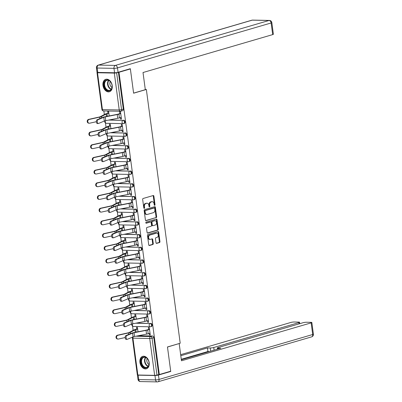 <?xml version="1.0" encoding="UTF-8"?>
<svg xmlns="http://www.w3.org/2000/svg" width="402" height="402" viewBox="0 0 402 402"><rect width="100%" height="100%" fill="white"/><g stroke="black" fill="none" stroke-linecap="round" stroke-linejoin="round"><path stroke-width="0.6" d="M154.7 205.332A0.573 0.397 91.1 0 0 155.016 204.658L153.886 196.171A0.814 0.573 91.1 0 0 153.217 195.538L143.127 198.487A0.814 0.573 91.1 0 0 142.67 199.452L143.805 207.94A0.573 0.397 91.1 0 0 144.589 207.708L144.444 206.608A2.608 1.824 91.1 0 1 145.896 203.528L146.735 203.281A2.608 1.824 91.1 0 1 147.132 203.231A2.608 1.824 91.1 0 1 148.871 205.316L149.016 206.412A0.573 0.397 91.1 0 0 149.805 206.186L149.655 205.085A2.608 1.824 91.1 0 1 151.112 202.005L151.951 201.759A2.608 1.824 91.1 0 1 152.343 201.703A2.608 1.824 91.1 0 1 154.087 203.789L154.232 204.889A0.573 0.397 91.1 0 0 154.7 205.332M154.323 205.151A0.573 0.397 91.1 0 0 154.423 204.648L153.293 196.161A0.814 0.573 91.1 0 0 153.001 195.598M143.891 208.201A0.573 0.397 91.1 0 0 143.996 207.698L143.851 206.598L144.444 206.608M149.107 206.673A0.573 0.397 91.1 0 0 149.207 206.171L149.062 205.075L149.655 205.085M112.223 85.626A6.482 4.522 -106.3 0 0 105.776 79.31A6.482 4.522 -106.3 0 0 102.967 85.44A6.482 4.522 -106.3 0 0 109.414 91.751A6.482 4.522 -106.3 0 0 112.223 85.626M149.187 362.664A6.482 4.522 -106.3 0 0 142.74 356.348A6.482 4.522 -106.3 0 0 139.931 362.478A6.482 4.522 -106.3 0 0 146.378 368.79A6.482 4.522 -106.3 0 0 149.187 362.664M155.991 242.743A0.814 0.573 91.1 0 0 156.659 243.376L159.493 242.547A0.814 0.573 91.1 0 0 159.946 241.587L158.689 232.16A0.814 0.573 91.1 0 0 158.021 231.522L147.926 234.477A0.814 0.573 91.1 0 0 147.474 235.436L148.73 244.863A0.814 0.573 91.1 0 0 149.398 245.501L152.82 244.501A0.814 0.573 91.1 0 0 153.273 243.537L152.735 239.502A0.814 0.573 91.1 0 0 152.067 238.868L150.373 239.366A2.181 1.528 91.1 0 1 150.041 239.406A2.181 1.528 91.1 0 1 148.564 237.431A2.181 1.528 91.1 0 1 149.8 235.09L156.443 233.145A2.181 1.528 91.1 0 1 156.775 233.105A2.181 1.528 91.1 0 1 158.252 235.08A2.181 1.528 91.1 0 1 157.016 237.421L155.906 237.743A0.814 0.573 91.1 0 0 155.453 238.708L155.991 242.743M129.56 68.928L130.374 68.943L133.61 93.199L146.348 89.475L180.207 343.233L167.468 346.961L170.704 371.212L159.333 374.538L119.002 72.27L116.64 72.777L121.56 109.645A1.663 1.161 73.7 0 1 120.836 111.213A1.663 1.161 73.7 0 1 120.59 111.248A1.663 1.161 91.1 0 1 120.339 111.279A1.663 1.663 0 0 0 120.836 111.213L122.61 110.696A1.663 1.161 73.7 0 0 123.329 109.123L121.56 109.645A1.663 0.256 -7.6 0 1 119.228 109.952L114.309 73.084A1.663 0.256 -7.6 0 0 116.64 72.777M130.374 68.943L119.002 72.27M156.177 217.703A0.814 0.573 91.1 0 0 156.629 216.743L155.373 207.316A0.814 0.573 91.1 0 0 154.705 206.678L144.614 209.633A0.814 0.573 91.1 0 0 144.157 210.593L145.413 220.02A0.814 0.573 91.1 0 0 146.082 220.658L155.584 217.693A0.814 0.573 91.1 0 0 156.036 216.728L154.78 207.301A0.814 0.573 91.1 0 0 154.489 206.744M157.031 219.738L158.287 229.165A0.814 0.573 91.1 0 1 157.835 230.125L147.74 233.08A0.814 0.573 91.1 0 1 147.072 232.441L146.534 228.406A0.814 0.573 91.1 0 1 146.991 227.447L151.082 226.251A0.814 0.573 91.1 0 0 151.539 225.286L151.177 222.607A0.814 0.573 91.1 0 0 150.514 221.974L146.253 223.221A0.573 0.397 91.1 0 1 146.102 222.105L156.363 219.1A0.814 0.573 91.1 0 1 157.031 219.738L156.438 219.723L157.695 229.15L158.287 229.165M138.404 335.725L152.418 336.007L150.649 336.524A1.663 1.161 73.7 0 1 152.051 338.177L156.971 375.041A1.663 0.256 172.4 0 1 154.639 375.352L137.846 375.016A1.663 0.256 172.4 0 1 137.338 374.905L132.419 338.037A1.663 0.256 172.4 0 0 132.926 338.147L137.846 375.016M103.862 110.952L104.344 114.555M105.47 123.017L106.038 127.248M107.163 135.71L107.731 139.946M108.857 148.408L109.424 152.644M110.555 161.107L111.118 165.338M112.248 173.8L112.811 178.036M113.942 186.498L114.505 190.729M115.635 199.191L116.198 203.427M117.329 211.889L117.892 216.125M119.022 224.587L119.59 228.818M120.716 237.28L121.283 241.517M122.409 249.979L122.977 254.215M124.107 262.677L124.67 266.908M125.801 275.37L126.364 279.606M127.494 288.068L128.057 292.299M129.188 300.761L129.751 304.997M130.881 313.459L131.444 317.696M132.575 326.158L133.142 330.389M159.333 374.538L156.971 375.041M97.43 72.405A1.663 0.256 -7.6 0 0 97.008 72.636A1.663 0.256 -7.6 0 0 97.515 72.752L114.309 73.084M120.374 117.595L120.57 119.052L121.424 118.806M120.57 119.052L121.459 119.072L120.484 111.746L119.595 111.731L119.846 113.62M122.067 130.293L122.263 131.75L123.153 131.766L122.178 124.444L121.288 124.424L121.54 126.313M110.897 128.64L110.304 124.208L109.414 124.188L109.645 125.916M122.263 131.75L123.118 131.499M123.766 142.986L123.957 144.449L124.846 144.464L123.871 137.137L122.982 137.122L123.233 139.012M112.59 141.338L112.002 136.901L111.108 136.886L111.339 138.61M123.957 144.449L124.811 144.197M125.459 155.685L125.65 157.142L126.545 157.162L125.565 149.835L124.675 149.82L124.927 151.71M114.284 154.031L113.696 149.599L112.806 149.579L113.032 151.308M125.65 157.142L126.504 156.891M127.153 168.378L127.344 169.84L128.238 169.855L127.258 162.534L126.369 162.514L126.62 164.403M115.982 166.73L115.389 162.292L114.5 162.277L114.726 164.006M127.344 169.84L128.203 169.589M128.846 181.076L129.042 182.533L129.931 182.553L128.952 175.227L128.062 175.212L128.313 177.101M117.675 179.423L117.082 174.991L116.193 174.976L116.424 176.699M129.042 182.533L129.896 182.287M130.539 193.774L130.735 195.231L131.625 195.251L130.645 187.925L129.756 187.905L130.007 189.794M119.369 192.121L118.776 187.689L117.886 187.669L118.118 189.397M130.735 195.231L131.59 194.98M132.233 206.467L132.429 207.929L133.318 207.945L132.343 200.618L131.449 200.603L131.705 202.492M121.062 204.819L120.469 200.382L119.58 200.367L119.811 202.09M132.429 207.929L133.283 207.678M133.926 219.165L134.122 220.623L135.012 220.643L134.037 213.316L133.142 213.301L133.399 215.191M122.756 217.512L122.163 213.08L121.273 213.06L121.504 214.789M134.122 220.623L134.977 220.371M135.62 231.859L135.816 233.321L136.705 233.336L135.73 226.014L134.841 225.994L135.092 227.884M124.449 230.21L123.856 225.773L122.967 225.758L123.198 227.487M135.816 233.321L136.67 233.07M137.313 244.557L137.509 246.014L138.399 246.034L137.424 238.708L136.534 238.693L136.786 240.582M126.143 242.908L125.555 238.471L124.66 238.456L124.891 240.18M137.509 246.014L138.363 245.768M139.012 257.255L139.203 258.712L140.097 258.732L139.117 251.406L138.228 251.386L138.479 253.275M127.836 255.602L127.248 251.17L126.354 251.149L126.585 252.878M139.203 258.712L140.057 258.461M140.705 269.948L140.896 271.41L141.79 271.425L140.811 264.104L139.921 264.084L140.172 265.973M129.534 268.3L128.941 263.863L128.052 263.848L128.278 265.571M140.896 271.41L141.755 271.159M142.398 282.646L142.594 284.103L143.484 284.124L142.504 276.797L141.615 276.782L141.866 278.671M131.228 280.993L130.635 276.561L129.745 276.541L129.977 278.269M142.594 284.103L143.449 283.857M144.092 295.339L144.288 296.802L145.177 296.817L144.197 289.495L143.308 289.475L143.559 291.365M132.921 293.691L132.328 289.259L131.439 289.239L131.67 290.968M144.288 296.802L145.142 296.55M145.785 308.038L145.981 309.5L146.871 309.515L145.896 302.188L145.001 302.173L145.258 304.063M134.615 306.389L134.022 301.952L133.132 301.937L133.363 303.661M145.981 309.5L146.836 309.249M147.479 320.736L147.675 322.193L148.564 322.213L147.589 314.887L146.695 314.866L146.951 316.761M136.308 319.082L135.715 314.65L134.826 314.63L135.057 316.359M147.675 322.193L148.529 321.942M149.172 333.429L149.368 334.891L150.258 334.906L149.283 327.585L148.393 327.565L148.645 329.454M138.002 331.781L137.409 327.344L136.519 327.328L136.75 329.057M136.705 323.027L150.097 323.494A1.663 1.161 73.7 0 1 151.469 324.972A1.663 1.161 73.7 0 1 150.78 326.715A1.663 1.161 73.7 0 1 150.529 326.751A1.663 1.161 -88.9 0 1 150.278 326.781A1.663 1.161 -88.9 0 1 149.172 325.454A1.663 1.161 -88.9 0 1 150.097 323.494L135.811 323.208M135.012 310.334L148.403 310.796A1.663 1.161 73.7 0 1 149.775 312.274A1.663 1.161 73.7 0 1 149.087 314.022A1.663 1.161 73.7 0 1 148.835 314.052A1.663 1.161 -88.9 0 1 148.584 314.088A1.663 1.161 -88.9 0 1 147.479 312.761A1.663 1.161 -88.9 0 1 148.403 310.796L134.112 310.51M133.318 297.636L146.71 298.103A1.663 1.161 73.7 0 1 148.082 299.575A1.663 1.161 73.7 0 1 147.393 301.324A1.663 1.161 73.7 0 1 147.142 301.354A1.663 1.161 -88.9 0 1 146.891 301.389A1.663 1.161 -88.9 0 1 145.78 300.063A1.663 1.161 -88.9 0 1 146.71 298.103L132.419 297.817M131.625 284.943L145.011 285.405A1.663 1.161 73.7 0 1 146.388 286.882A1.663 1.161 73.7 0 1 145.695 288.626A1.663 1.161 73.7 0 1 145.449 288.661A1.663 1.161 -88.9 0 1 145.197 288.696A1.663 1.161 -88.9 0 1 144.087 287.365A1.663 1.161 -88.9 0 1 145.011 285.405L130.725 285.118M129.931 272.244L143.318 272.707A1.663 1.161 73.7 0 1 144.695 274.184A1.663 1.161 73.7 0 1 144.001 275.933A1.663 1.161 73.7 0 1 143.755 275.963A1.663 1.161 -88.9 0 1 143.504 275.998A1.663 1.161 -88.9 0 1 142.393 274.672A1.663 1.161 -88.9 0 1 143.318 272.707L129.032 272.425M128.238 259.546L141.625 260.014A1.663 1.161 73.7 0 1 143.001 261.486A1.663 1.161 73.7 0 1 142.308 263.235A1.663 1.161 73.7 0 1 142.062 263.27A1.663 1.161 -88.9 0 1 141.811 263.3A1.663 1.161 -88.9 0 1 140.7 261.973A1.663 1.161 -88.9 0 1 141.625 260.014L127.339 259.727M126.545 246.853L139.931 247.315A1.663 1.161 73.7 0 1 141.303 248.793A1.663 1.161 73.7 0 1 140.615 250.536A1.663 1.161 73.7 0 1 140.363 250.572A1.663 1.161 -88.9 0 1 140.117 250.607A1.663 1.161 -88.9 0 1 139.007 249.28A1.663 1.161 -88.9 0 1 139.931 247.315L125.645 247.029M124.851 234.155L138.238 234.622A1.663 1.161 73.7 0 1 139.61 236.095A1.663 1.161 73.7 0 1 138.921 237.843A1.663 1.161 73.7 0 1 138.67 237.873A1.663 1.161 -88.9 0 1 138.424 237.909A1.663 1.161 -88.9 0 1 137.313 236.582A1.663 1.161 -88.9 0 1 138.238 234.622L123.952 234.336M123.153 221.462L136.544 221.924A1.663 1.161 73.7 0 1 137.916 223.401A1.663 1.161 73.7 0 1 137.228 225.145A1.663 1.161 73.7 0 1 136.976 225.18A1.663 1.161 -88.9 0 1 136.725 225.21A1.663 1.161 -88.9 0 1 135.62 223.884A1.663 1.161 -88.9 0 1 136.544 221.924L122.258 221.638M121.459 208.764L134.851 209.226A1.663 1.161 73.7 0 1 136.223 210.703A1.663 1.161 73.7 0 1 135.534 212.452A1.663 1.161 73.7 0 1 135.283 212.482A1.663 1.161 -88.9 0 1 135.032 212.517A1.663 1.161 -88.9 0 1 133.926 211.191A1.663 1.161 -88.9 0 1 134.851 209.226L120.56 208.939M119.766 196.065L133.157 196.533A1.663 1.161 73.7 0 1 134.529 198.005A1.663 1.161 73.7 0 1 133.841 199.754A1.663 1.161 73.7 0 1 133.59 199.789A1.663 1.161 -88.9 0 1 133.338 199.819A1.663 1.161 -88.9 0 1 132.228 198.493A1.663 1.161 -88.9 0 1 133.157 196.533L118.866 196.246M118.072 183.372L131.459 183.835A1.663 1.161 73.7 0 1 132.836 185.312A1.663 1.161 73.7 0 1 132.142 187.056A1.663 1.161 73.7 0 1 131.896 187.091A1.663 1.161 -88.9 0 1 131.645 187.126A1.663 1.161 -88.9 0 1 130.534 185.794A1.663 1.161 -88.9 0 1 131.459 183.835L117.173 183.548M116.379 170.674L129.766 171.136A1.663 1.161 73.7 0 1 131.142 172.614A1.663 1.161 73.7 0 1 130.449 174.362A1.663 1.161 73.7 0 1 130.203 174.393A1.663 1.161 -88.9 0 1 129.952 174.428A1.663 1.161 -88.9 0 1 128.841 173.101A1.663 1.161 -88.9 0 1 129.766 171.136L115.48 170.855M114.686 157.981L128.072 158.443A1.663 1.161 73.7 0 1 129.449 159.921A1.663 1.161 73.7 0 1 128.756 161.664A1.663 1.161 73.7 0 1 128.509 161.699A1.663 1.161 -88.9 0 1 128.258 161.73A1.663 1.161 -88.9 0 1 127.148 160.403A1.663 1.161 -88.9 0 1 128.072 158.443L113.786 158.157M112.992 145.283L126.379 145.745A1.663 1.161 73.7 0 1 127.756 147.222A1.663 1.161 73.7 0 1 127.062 148.971A1.663 1.161 73.7 0 1 126.816 149.001A1.663 1.161 -88.9 0 1 126.565 149.036A1.663 1.161 -88.9 0 1 125.454 147.71A1.663 1.161 -88.9 0 1 126.379 145.745L112.093 145.459M111.299 132.585L124.685 133.052A1.663 1.161 73.7 0 1 126.057 134.524A1.663 1.161 73.7 0 1 125.369 136.273A1.663 1.161 73.7 0 1 125.117 136.303A1.663 1.161 -88.9 0 1 124.871 136.338A1.663 1.161 -88.9 0 1 123.761 135.012A1.663 1.161 -88.9 0 1 124.685 133.052L110.399 132.766M109.605 119.891L122.992 120.354A1.663 1.161 73.7 0 1 124.364 121.831A1.663 1.161 73.7 0 1 123.675 123.575A1.663 1.161 73.7 0 1 123.424 123.61A1.663 1.161 -88.9 0 1 123.173 123.645A1.663 1.161 -88.9 0 1 122.067 122.314A1.663 1.161 -88.9 0 1 122.992 120.354L108.706 120.067M146.348 89.475L145.278 89.45M109.203 115.942L108.61 111.51L107.721 111.49L107.952 113.218M149.368 334.891L150.222 334.64M132.067 323.972A1.663 1.663 0 0 0 133.484 326.449L150.278 326.781A1.663 1.663 0 0 0 150.78 326.715L151.408 326.535A1.663 1.161 -106.3 0 0 152.097 324.786A1.663 1.161 -106.3 0 0 150.725 323.308M130.374 311.279A1.663 1.663 0 0 0 131.791 313.751L148.584 314.088A1.663 1.663 0 0 0 149.087 314.022L149.715 313.836A1.663 1.161 -106.3 0 0 150.403 312.088A1.663 1.161 -106.3 0 0 149.031 310.615M128.675 298.58A1.663 1.663 0 0 0 130.092 301.053L146.891 301.389A1.663 1.663 0 0 0 147.393 301.324L148.021 301.138A1.663 1.161 -106.3 0 0 148.71 299.395A1.663 1.161 -106.3 0 0 147.338 297.917M126.982 285.887A1.663 1.663 0 0 0 128.399 288.36L145.197 288.696A1.663 1.663 0 0 0 145.695 288.626L146.328 288.445A1.663 1.161 -106.3 0 0 147.016 286.696A1.663 1.161 -106.3 0 0 145.64 285.219M125.288 273.189A1.663 1.663 0 0 0 126.705 275.661L143.504 275.998A1.663 1.663 0 0 0 144.001 275.933L144.63 275.747A1.663 1.161 -106.3 0 0 145.323 274.003A1.663 1.161 -106.3 0 0 143.946 272.526M123.595 260.491A1.663 1.663 0 0 0 125.012 262.963L141.811 263.3A1.663 1.663 0 0 0 142.308 263.235L142.936 263.054A1.663 1.161 -106.3 0 0 143.63 261.305A1.663 1.161 -106.3 0 0 142.253 259.828M121.901 247.798A1.663 1.663 0 0 0 123.319 250.27L140.117 250.607A1.663 1.663 0 0 0 140.615 250.536L141.243 250.356A1.663 1.161 -106.3 0 0 141.936 248.607A1.663 1.161 -106.3 0 0 140.559 247.135M120.208 235.1A1.663 1.663 0 0 0 121.625 237.572L138.424 237.909A1.663 1.663 0 0 0 138.921 237.843L139.549 237.657A1.663 1.161 -106.3 0 0 140.238 235.914A1.663 1.161 -106.3 0 0 138.866 234.436M118.515 222.406A1.663 1.663 0 0 0 119.932 224.879L136.725 225.21A1.663 1.663 0 0 0 137.228 225.145L137.856 224.964A1.663 1.161 -106.3 0 0 138.544 223.216A1.663 1.161 -106.3 0 0 137.172 221.738M116.821 209.708A1.663 1.663 0 0 0 118.238 212.181L135.032 212.517A1.663 1.663 0 0 0 135.534 212.452L136.162 212.266A1.663 1.161 -106.3 0 0 136.851 210.517A1.663 1.161 -106.3 0 0 135.479 209.045M115.123 197.01A1.663 1.663 0 0 0 116.54 199.482L133.338 199.819A1.663 1.663 0 0 0 133.841 199.754L134.469 199.568A1.663 1.161 -106.3 0 0 135.157 197.824A1.663 1.161 -106.3 0 0 133.786 196.347M113.429 184.317A1.663 1.663 0 0 0 114.846 186.789L131.645 187.126A1.663 1.663 0 0 0 132.142 187.056L132.776 186.875A1.663 1.161 -106.3 0 0 133.464 185.126A1.663 1.161 -106.3 0 0 132.087 183.654M111.736 171.619A1.663 1.663 0 0 0 113.153 174.091L129.952 174.428A1.663 1.663 0 0 0 130.449 174.362L131.077 174.177A1.663 1.161 -106.3 0 0 131.771 172.433A1.663 1.161 -106.3 0 0 130.394 170.956M110.042 158.926A1.663 1.663 0 0 0 111.46 161.398L128.258 161.73A1.663 1.663 0 0 0 128.756 161.664L129.384 161.483A1.663 1.161 -106.3 0 0 130.077 159.735A1.663 1.161 -106.3 0 0 128.7 158.257M108.349 146.227A1.663 1.663 0 0 0 109.766 148.7L126.565 149.036A1.663 1.663 0 0 0 127.062 148.971L127.69 148.785A1.663 1.161 -106.3 0 0 128.384 147.037A1.663 1.161 -106.3 0 0 127.007 145.564M106.656 133.529A1.663 1.663 0 0 0 108.073 136.002L124.871 136.338A1.663 1.663 0 0 0 125.369 136.273L125.997 136.087A1.663 1.161 -106.3 0 0 126.685 134.343A1.663 1.161 -106.3 0 0 125.313 132.866M104.962 120.836A1.663 1.663 0 0 0 106.379 123.308L123.173 123.645A1.663 1.663 0 0 0 123.675 123.575L124.303 123.394A1.663 1.161 -106.3 0 0 124.992 121.645A1.663 1.161 -106.3 0 0 123.62 120.168M158.74 374.523L153.82 337.655A1.663 1.161 -106.3 0 0 152.418 336.007M118.409 72.26L123.329 109.123M152.343 201.703L151.75 201.693A2.608 1.824 91.1 0 0 151.358 201.744L151.951 201.759M149.062 205.075A2.608 1.824 91.1 0 1 150.519 201.99L151.358 201.744M147.132 203.231L146.534 203.216A2.608 1.824 91.1 0 0 146.142 203.271L146.735 203.281M143.851 206.598A2.608 1.824 91.1 0 1 145.303 203.518L146.142 203.271M145.705 220.582L155.584 217.693M154.705 208.422A0.573 0.397 91.1 0 0 154.237 207.98L145.378 210.568A0.573 0.397 91.1 0 0 145.062 211.241L145.212 212.402A2.608 1.824 91.1 0 0 146.956 214.487A2.608 1.824 91.1 0 0 147.348 214.432L153.408 212.663A2.608 1.824 91.1 0 0 154.86 209.583L154.705 208.422M153.815 207.97A0.573 0.397 91.1 0 0 153.644 207.965L154.237 207.98M146.956 214.487L146.363 214.472A2.608 1.824 91.1 0 1 144.619 212.392L144.469 211.231A0.573 0.397 91.1 0 1 144.785 210.558L153.644 207.965M147.363 233.004L157.242 230.115A0.814 0.573 91.1 0 0 157.695 229.15M150.162 221.969A0.814 0.573 91.1 0 0 149.921 221.964L145.941 223.125M155.328 225.004A2.181 1.528 91.1 0 0 156.569 222.663A2.181 1.528 91.1 0 0 155.087 220.688A2.181 1.528 91.1 0 0 154.76 220.733L152.418 221.417A0.814 0.573 91.1 0 0 151.966 222.381L152.323 225.055A0.814 0.573 91.1 0 0 152.991 225.693L155.328 225.004M155.087 220.688L154.494 220.678A2.181 1.528 91.1 0 0 154.167 220.723L154.76 220.733M152.393 225.678A0.814 0.573 91.1 0 1 151.73 225.045L151.373 222.366A0.814 0.573 91.1 0 1 151.825 221.407L154.167 220.723M156.438 219.723A0.814 0.573 91.1 0 0 156.147 219.165M156.775 233.105L156.182 233.09A2.181 1.528 91.1 0 0 155.85 233.135L156.443 233.145M150.041 239.406L149.449 239.396A2.181 1.528 91.1 0 1 147.971 237.421A2.181 1.528 91.1 0 1 149.207 235.08L155.85 233.135M149.021 245.426L152.227 244.486A0.814 0.573 91.1 0 0 152.68 243.527L152.142 239.491A0.814 0.573 91.1 0 0 151.85 238.929M156.283 243.3L158.896 242.537A0.814 0.573 91.1 0 0 159.353 241.572L158.092 232.145A0.814 0.573 91.1 0 0 157.805 231.587M89.149 123.228L88.606 123.153A1.909 1.643 -82.4 0 1 87.209 121.334A1.909 1.643 -82.4 0 1 88.606 119.389L89.154 119.459A1.909 1.643 97.6 0 0 87.752 121.404A1.909 1.643 97.6 0 0 89.149 123.228A1.909 1.643 97.6 0 0 89.651 123.203L96.369 121.711M108.836 113.203L107.007 113.736A4.156 0.638 -7.6 0 0 106.143 114.062L101.374 116.58A4.156 0.638 172.4 0 1 99.636 117.128L89.154 119.459M108.806 112.967L106.239 113.721A5.236 0.804 -7.6 0 0 105.143 114.128L100.379 116.65A3.075 0.472 172.4 0 1 99.093 117.057L88.606 119.389M97.987 119.736A1.909 0.935 87.4 0 0 97.319 121.821A1.909 0.935 87.4 0 0 98.329 123.52A1.909 0.935 87.4 0 0 98.49 123.484L104.284 121.057L103.781 117.314L97.987 119.736L97.048 119.781A1.909 0.935 -92.6 0 0 96.379 121.866A1.909 0.935 -92.6 0 0 97.384 123.565A1.909 0.935 -92.6 0 0 97.545 123.525M120.7 113.369L118.133 114.118A4.156 0.638 172.4 0 1 116.811 114.434L104.816 116.811A4.156 0.638 -7.6 0 0 102.842 117.354L97.048 119.781M120.731 113.6L118.902 114.138A5.236 0.804 172.4 0 1 117.238 114.535L105.249 116.912A3.075 0.472 -7.6 0 0 103.781 117.314M121.228 117.344L119.404 117.881A5.236 0.804 172.4 0 1 117.736 118.278L105.746 120.655A3.075 0.472 -7.6 0 0 104.284 121.057M90.842 135.921L90.299 135.851A1.909 1.643 -82.4 0 1 88.902 134.032A1.909 1.643 -82.4 0 1 90.299 132.082L90.847 132.157A1.909 1.643 97.6 0 0 89.445 134.102A1.909 1.643 97.6 0 0 90.842 135.921A1.909 1.643 97.6 0 0 91.344 135.901L98.063 134.409M110.53 125.896L108.706 126.434A4.156 0.638 -7.6 0 0 107.836 126.756L103.068 129.278A4.156 0.638 172.4 0 1 101.329 129.826L90.847 132.157M110.5 125.665L107.932 126.414A5.236 0.804 -7.6 0 0 106.837 126.826L102.073 129.349A3.075 0.472 172.4 0 1 100.786 129.751L90.299 132.082M92.535 148.619L91.993 148.549A1.909 1.643 -82.4 0 1 90.596 146.725A1.909 1.643 -82.4 0 1 91.998 144.78L92.54 144.856A1.909 1.643 97.6 0 0 91.138 146.8A1.909 1.643 97.6 0 0 92.535 148.619A1.909 1.643 97.6 0 0 93.038 148.599L99.756 147.102M112.223 138.595L110.399 139.127A4.156 0.638 -7.6 0 0 109.53 139.454L104.761 141.976A4.156 0.638 172.4 0 1 103.023 142.519L92.54 144.856M112.193 138.363L109.625 139.112A5.236 0.804 -7.6 0 0 108.535 139.519L103.766 142.042A3.075 0.472 172.4 0 1 102.48 142.449L91.998 144.78M145.308 89.691L143.017 72.521L272.692 34.602L271.139 22.964L117.469 67.898L118.057 72.295L130.338 68.702L133.595 93.118L145.308 89.691M97.766 72.42L114.565 72.757L113.977 68.365L97.178 68.028L97.766 72.42A2.492 0.382 172.4 0 1 97.008 72.249L96.425 67.858A2.492 0.382 -7.6 0 0 97.178 68.028A2.492 1.744 91.1 0 1 98.565 65.084L115.364 65.42L269.028 20.487L252.235 20.15L98.565 65.084A2.492 1.739 -106.3 0 0 98.194 65.134A2.492 2.492 0 0 0 96.425 67.858M252.607 20.1A2.492 2.492 0 0 0 251.858 20.2A2.492 1.739 -106.3 0 1 252.235 20.15A2.492 1.744 -88.9 0 1 252.607 20.1L269.405 20.437A2.492 1.744 91.1 0 0 269.028 20.487A2.492 1.739 -106.3 0 1 271.139 22.964A2.492 0.382 -7.6 0 0 271.827 22.597L273.38 34.235A2.492 0.382 172.4 0 1 272.692 34.602M118.057 72.295A2.492 0.382 172.4 0 1 114.565 72.757M154.961 375.513L138.162 375.177L138.75 379.573L155.544 379.91L154.961 375.513A2.492 0.382 -7.6 0 0 158.453 375.051L170.734 371.458L167.478 347.042L178.92 343.609M179.186 343.615L181.478 360.79L311.153 322.871A2.492 0.382 -7.6 0 0 311.841 322.504A2.492 0.382 -7.6 0 0 311.088 322.334L306.575 322.243A2.492 0.382 -7.6 0 0 303.083 322.711L217.964 347.599A2.492 0.382 -7.6 0 0 217.276 347.966A2.492 0.382 -7.6 0 0 218.03 348.137L218.145 348.976M181.337 359.735L220.824 348.192L218.03 348.137M299.038 323.891L298.867 322.625A2.492 0.382 -7.6 0 0 299.555 322.258A2.492 0.382 -7.6 0 0 298.802 322.087L294.289 321.997A2.492 0.382 -7.6 0 0 290.797 322.464L180.664 354.67M210.678 351.157L210.256 347.981L207.467 347.926L180.805 355.72M210.256 347.981A2.492 0.382 -7.6 0 0 213.748 347.514L214.105 350.157M298.867 322.625L213.748 347.514M170.734 371.458L169.925 371.443M137.414 374.965A2.492 0.382 -7.6 0 0 137.404 375.006A2.492 0.382 -7.6 0 0 138.162 375.177M209.392 351.534L207.945 351.504L181.282 359.303M207.945 351.504L207.467 347.926M107.319 79.908A5.608 3.914 73.7 0 1 111.354 83.113A5.608 3.914 73.7 0 1 112.068 85.546A5.608 3.914 73.7 0 1 108.786 90.892A5.608 3.914 73.7 0 1 104.043 85.319A5.608 3.914 73.7 0 1 107.319 79.908M111.374 83.159A5.191 3.623 -106.3 0 0 107.661 80.229A5.191 3.623 -106.3 0 0 106.882 80.33A5.191 3.623 -106.3 0 0 104.721 85.792A5.191 3.623 -106.3 0 0 109.017 90.4A5.191 3.623 -106.3 0 0 109.796 90.299A5.191 3.623 -106.3 0 0 112.063 85.495M106.244 79.219L106.279 79.209A6.442 4.492 -106.3 0 0 106.244 79.219A6.442 4.492 -106.3 0 0 103.57 85.988A6.442 4.492 -106.3 0 0 108.892 91.706A6.442 4.492 -106.3 0 0 109.857 91.581A6.442 4.492 -106.3 0 0 109.892 91.571L109.857 91.581M110.274 81.541A3.698 2.578 -106.3 0 0 112.002 87.455M144.283 356.946A5.608 3.914 73.7 0 1 148.323 360.152A5.608 3.914 73.7 0 1 149.031 362.584A5.608 3.914 73.7 0 1 145.75 367.93A5.608 3.914 73.7 0 1 141.012 362.358A5.608 3.914 73.7 0 1 144.283 356.946M148.343 360.197A5.191 3.623 -106.3 0 0 144.625 357.267A5.191 3.623 -106.3 0 0 143.846 357.368A5.191 3.623 -106.3 0 0 141.685 362.83A5.191 3.623 -106.3 0 0 145.981 367.438A5.191 3.623 -106.3 0 0 146.76 367.338A5.191 3.623 -106.3 0 0 149.026 362.534M143.207 356.257L143.243 356.247A6.442 4.492 -106.3 0 0 143.207 356.257A6.442 4.492 -106.3 0 0 140.534 363.026A6.442 4.492 -106.3 0 0 145.856 368.745A6.442 4.492 -106.3 0 0 146.825 368.619A6.442 4.492 -106.3 0 0 146.861 368.609L146.825 368.619M147.238 358.579A3.698 2.578 -106.3 0 0 148.966 364.493M99.686 132.434A1.909 0.935 87.4 0 0 99.013 134.519A1.909 0.935 87.4 0 0 100.023 136.218A1.909 0.935 87.4 0 0 100.183 136.177L105.977 133.75L105.48 130.007L99.686 132.434L98.741 132.479A1.909 0.935 -92.6 0 0 98.073 134.559A1.909 0.935 -92.6 0 0 99.078 136.258A1.909 0.935 -92.6 0 0 99.244 136.223M122.394 126.067L119.826 126.816A4.156 0.638 172.4 0 1 118.505 127.132L106.51 129.509A4.156 0.638 -7.6 0 0 104.535 130.052L98.741 132.479M122.424 126.298L120.595 126.831A5.236 0.804 172.4 0 1 118.932 127.228L106.942 129.605A3.075 0.472 -7.6 0 0 105.48 130.007M122.922 130.042L121.097 130.575A5.236 0.804 172.4 0 1 119.429 130.972L107.44 133.353A3.075 0.472 -7.6 0 0 105.977 133.75M101.379 145.132A1.909 0.935 87.4 0 0 100.706 147.212A1.909 0.935 87.4 0 0 101.716 148.911A1.909 0.935 87.4 0 0 101.877 148.876L107.671 146.449L107.173 142.705L101.379 145.132L100.435 145.172A1.909 0.935 -92.6 0 0 99.766 147.258A1.909 0.935 -92.6 0 0 100.771 148.956A1.909 0.935 -92.6 0 0 100.937 148.916M124.087 138.76L121.52 139.514A4.156 0.638 172.4 0 1 120.198 139.831L108.208 142.207A4.156 0.638 -7.6 0 0 106.228 142.745L100.435 145.172M124.117 138.992L122.288 139.529A5.236 0.804 172.4 0 1 120.625 139.926L108.635 142.303A3.075 0.472 -7.6 0 0 107.173 142.705M124.62 142.735L122.791 143.273A5.236 0.804 172.4 0 1 121.128 143.67L109.133 146.047A3.075 0.472 -7.6 0 0 107.671 146.449M94.229 161.318L93.686 161.242A1.909 1.643 -82.4 0 1 92.289 159.423A1.909 1.643 -82.4 0 1 93.691 157.478L94.234 157.549A1.909 1.643 97.6 0 0 92.837 159.493A1.909 1.643 97.6 0 0 94.229 161.318A1.909 1.643 97.6 0 0 94.736 161.292L101.45 159.8M113.922 151.288L112.093 151.825A4.156 0.638 -7.6 0 0 111.223 152.147L106.46 154.669A4.156 0.638 172.4 0 1 104.716 155.217L94.234 157.549M113.887 151.057L111.319 151.81A5.236 0.804 -7.6 0 0 110.228 152.217L105.46 154.74A3.075 0.472 172.4 0 1 104.173 155.142L93.691 157.478M95.927 174.011L95.38 173.94A1.909 1.643 -82.4 0 1 93.983 172.116A1.909 1.643 -82.4 0 1 95.385 170.172L95.927 170.247A1.909 1.643 97.6 0 0 94.53 172.192A1.909 1.643 97.6 0 0 95.927 174.011A1.909 1.643 97.6 0 0 96.43 173.991L103.143 172.493M115.615 163.986L113.786 164.518A4.156 0.638 -7.6 0 0 112.917 164.845L108.153 167.368A4.156 0.638 172.4 0 1 106.414 167.915L95.927 170.247M115.585 163.755L113.012 164.503A5.236 0.804 -7.6 0 0 111.922 164.915L107.153 167.438A3.075 0.472 172.4 0 1 105.867 167.84L95.385 170.172M97.621 186.709L97.073 186.634A1.909 1.643 -82.4 0 1 95.676 184.814A1.909 1.643 -82.4 0 1 97.078 182.87L97.621 182.94A1.909 1.643 97.6 0 0 96.224 184.89A1.909 1.643 97.6 0 0 97.621 186.709A1.909 1.643 97.6 0 0 98.123 186.684L104.837 185.191M117.309 176.684L115.48 177.217A4.156 0.638 -7.6 0 0 114.61 177.543L109.846 180.066A4.156 0.638 172.4 0 1 108.108 180.609L97.621 182.94M117.278 176.448L114.711 177.202A5.236 0.804 -7.6 0 0 113.615 177.609L108.847 180.131A3.075 0.472 172.4 0 1 107.56 180.538L97.078 182.87M103.073 157.825A1.909 0.935 87.4 0 0 102.399 159.911A1.909 0.935 87.4 0 0 103.409 161.609A1.909 0.935 87.4 0 0 103.57 161.569L109.364 159.142L108.867 155.398L103.073 157.825L102.128 157.87A1.909 0.935 -92.6 0 0 101.46 159.951A1.909 0.935 -92.6 0 0 102.465 161.649A1.909 0.935 -92.6 0 0 102.631 161.614M125.781 151.459L123.213 152.207A4.156 0.638 172.4 0 1 121.891 152.524L109.902 154.901A4.156 0.638 -7.6 0 0 107.922 155.443L102.128 157.87M125.811 151.69L123.987 152.222A5.236 0.804 172.4 0 1 122.319 152.624L110.329 155.001A3.075 0.472 -7.6 0 0 108.867 155.398M126.313 155.433L124.484 155.966A5.236 0.804 172.4 0 1 122.821 156.368L110.826 158.745A3.075 0.472 -7.6 0 0 109.364 159.142M104.766 170.523A1.909 0.935 87.4 0 0 104.098 172.604A1.909 0.935 87.4 0 0 105.103 174.302A1.909 0.935 87.4 0 0 105.264 174.267L111.058 171.84L110.56 168.096L104.766 170.523L103.822 170.569A1.909 0.935 -92.6 0 0 103.153 172.649A1.909 0.935 -92.6 0 0 104.163 174.347A1.909 0.935 -92.6 0 0 104.324 174.312M127.474 164.152L124.906 164.905A4.156 0.638 172.4 0 1 123.585 165.222L111.595 167.599A4.156 0.638 -7.6 0 0 109.615 168.142L103.822 170.569M127.504 164.388L125.68 164.92A5.236 0.804 172.4 0 1 124.012 165.317L112.022 167.694A3.075 0.472 -7.6 0 0 110.56 168.096M128.007 168.131L126.178 168.664A5.236 0.804 172.4 0 1 124.514 169.061L112.52 171.438A3.075 0.472 -7.6 0 0 111.058 171.84M106.46 183.222A1.909 0.935 87.4 0 0 105.791 185.302A1.909 0.935 87.4 0 0 106.796 187A1.909 0.935 87.4 0 0 106.957 186.965L112.751 184.538L112.253 180.794L106.46 183.222L105.52 183.262A1.909 0.935 -92.6 0 0 104.847 185.347A1.909 0.935 -92.6 0 0 105.857 187.046A1.909 0.935 -92.6 0 0 106.017 187.005M129.168 176.85L126.6 177.604A4.156 0.638 172.4 0 1 125.278 177.915L113.289 180.297A4.156 0.638 -7.6 0 0 111.314 180.835L105.52 183.262M129.203 177.081L127.374 177.619A5.236 0.804 172.4 0 1 125.705 178.016L113.716 180.392A3.075 0.472 -7.6 0 0 112.253 180.794M129.7 180.825L127.871 181.362A5.236 0.804 172.4 0 1 126.208 181.759L114.218 184.136A3.075 0.472 -7.6 0 0 112.751 184.538M99.314 199.402L98.766 199.332A1.909 1.643 -82.4 0 1 97.369 197.513A1.909 1.643 -82.4 0 1 98.771 195.568L99.319 195.638A1.909 1.643 97.6 0 0 97.917 197.583A1.909 1.643 97.6 0 0 99.314 199.402A1.909 1.643 97.6 0 0 99.817 199.382L106.53 197.89M119.002 189.377L117.173 189.915A4.156 0.638 -7.6 0 0 116.304 190.236L111.54 192.759A4.156 0.638 172.4 0 1 109.801 193.307L99.319 195.638M118.972 189.146L116.404 189.9A5.236 0.804 -7.6 0 0 115.309 190.307L110.545 192.829A3.075 0.472 172.4 0 1 109.254 193.231L98.771 195.568M108.153 195.915A1.909 0.935 87.4 0 0 107.485 198A1.909 0.935 87.4 0 0 108.49 199.699A1.909 0.935 87.4 0 0 108.656 199.658L114.449 197.231L113.947 193.488L108.153 195.915L107.213 195.96A1.909 0.935 -92.6 0 0 106.54 198.04A1.909 0.935 -92.6 0 0 107.55 199.739A1.909 0.935 -92.6 0 0 107.711 199.704M130.861 189.548L128.293 190.297A4.156 0.638 172.4 0 1 126.972 190.613L114.982 192.99A4.156 0.638 -7.6 0 0 113.007 193.533L107.213 195.96M130.896 189.779L129.067 190.312A5.236 0.804 172.4 0 1 127.404 190.709L115.409 193.091A3.075 0.472 -7.6 0 0 113.947 193.488M131.394 193.523L129.565 194.055A5.236 0.804 172.4 0 1 127.901 194.452L115.912 196.834A3.075 0.472 -7.6 0 0 114.449 197.231M101.008 212.1L100.46 212.03A1.909 1.643 -82.4 0 1 99.068 210.206A1.909 1.643 -82.4 0 1 100.465 208.261L101.013 208.337A1.909 1.643 97.6 0 0 99.611 210.281A1.909 1.643 97.6 0 0 101.008 212.1A1.909 1.643 97.6 0 0 101.51 212.08L108.223 210.583M120.695 202.075L118.866 202.608A4.156 0.638 -7.6 0 0 118.002 202.935L113.233 205.457A4.156 0.638 172.4 0 1 111.495 206L101.013 208.337M120.665 201.844L118.098 202.593A5.236 0.804 -7.6 0 0 117.002 203.005L112.238 205.522A3.075 0.472 172.4 0 1 110.952 205.93L100.465 208.261M109.846 208.613A1.909 0.935 87.4 0 0 109.178 210.693A1.909 0.935 87.4 0 0 110.183 212.392A1.909 0.935 87.4 0 0 110.349 212.356L116.143 209.929L115.64 206.186L109.846 208.613L108.907 208.653A1.909 0.935 -92.6 0 0 108.233 210.738A1.909 0.935 -92.6 0 0 109.243 212.437A1.909 0.935 -92.6 0 0 109.404 212.397M132.559 202.241L129.987 202.995A4.156 0.638 172.4 0 1 128.67 203.311L116.675 205.688A4.156 0.638 -7.6 0 0 114.701 206.226L108.907 208.653M132.59 202.472L130.761 203.01A5.236 0.804 172.4 0 1 129.097 203.407L117.103 205.784A3.075 0.472 -7.6 0 0 115.64 206.186M133.087 206.216L131.258 206.754A5.236 0.804 172.4 0 1 129.595 207.151L117.605 209.527A3.075 0.472 -7.6 0 0 116.143 209.929M102.701 224.798L102.158 224.723A1.909 1.643 -82.4 0 1 100.761 222.904A1.909 1.643 -82.4 0 1 102.158 220.959L102.706 221.03A1.909 1.643 97.6 0 0 101.304 222.974A1.909 1.643 97.6 0 0 102.701 224.798A1.909 1.643 97.6 0 0 103.203 224.773L109.917 223.281M122.389 214.768L120.56 215.306A4.156 0.638 -7.6 0 0 119.695 215.628L114.927 218.15A4.156 0.638 172.4 0 1 113.188 218.698L102.706 221.03M122.359 214.537L119.791 215.291A5.236 0.804 -7.6 0 0 118.696 215.698L113.932 218.221A3.075 0.472 172.4 0 1 112.645 218.623L102.158 220.959M111.54 221.306A1.909 0.935 87.4 0 0 110.872 223.391A1.909 0.935 87.4 0 0 111.882 225.09A1.909 0.935 87.4 0 0 112.042 225.05L117.836 222.623L117.334 218.879L111.54 221.306L110.6 221.351A1.909 0.935 -92.6 0 0 109.932 223.432A1.909 0.935 -92.6 0 0 110.937 225.13A1.909 0.935 -92.6 0 0 111.098 225.095M134.253 214.939L131.685 215.688A4.156 0.638 172.4 0 1 130.364 216.005L118.369 218.381A4.156 0.638 -7.6 0 0 116.394 218.924L110.6 221.351M134.283 215.17L132.454 215.703A5.236 0.804 172.4 0 1 130.791 216.105L118.801 218.482A3.075 0.472 -7.6 0 0 117.334 218.879M134.781 218.914L132.956 219.447A5.236 0.804 172.4 0 1 131.288 219.849L119.299 222.226A3.075 0.472 -7.6 0 0 117.836 222.623M104.394 237.492L103.852 237.421A1.909 1.643 -82.4 0 1 102.455 235.597A1.909 1.643 -82.4 0 1 103.852 233.652L104.399 233.728A1.909 1.643 97.6 0 0 102.997 235.672A1.909 1.643 97.6 0 0 104.394 237.492A1.909 1.643 97.6 0 0 104.897 237.471L111.615 235.974M124.082 227.467L122.258 227.999A4.156 0.638 -7.6 0 0 121.389 228.326L116.62 230.848A4.156 0.638 172.4 0 1 114.882 231.396L104.399 233.728M124.052 227.236L121.484 227.984A5.236 0.804 -7.6 0 0 120.389 228.396L115.625 230.919A3.075 0.472 172.4 0 1 114.339 231.321L103.852 233.652M113.238 234.004A1.909 0.935 87.4 0 0 112.565 236.085A1.909 0.935 87.4 0 0 113.575 237.783A1.909 0.935 87.4 0 0 113.736 237.748L119.53 235.321L119.032 231.577L113.238 234.004L112.294 234.049A1.909 0.935 -92.6 0 0 111.625 236.13A1.909 0.935 -92.6 0 0 112.63 237.828A1.909 0.935 -92.6 0 0 112.791 237.793M135.946 227.638L133.379 228.386A4.156 0.638 172.4 0 1 132.057 228.703L120.062 231.08A4.156 0.638 -7.6 0 0 118.087 231.622L112.294 234.049M135.976 227.869L134.147 228.401A5.236 0.804 172.4 0 1 132.484 228.798L120.494 231.175A3.075 0.472 -7.6 0 0 119.032 231.577M136.474 231.612L134.65 232.145A5.236 0.804 172.4 0 1 132.982 232.542L120.992 234.919A3.075 0.472 -7.6 0 0 119.53 235.321M106.088 250.19L105.545 250.114A1.909 1.643 -82.4 0 1 104.148 248.295A1.909 1.643 -82.4 0 1 105.55 246.351L106.093 246.421A1.909 1.643 97.6 0 0 104.691 248.371A1.909 1.643 97.6 0 0 106.088 250.19A1.909 1.643 97.6 0 0 106.59 250.165L113.309 248.672M125.776 240.165L123.952 240.697A4.156 0.638 -7.6 0 0 123.082 241.024L118.314 243.547A4.156 0.638 172.4 0 1 116.575 244.089L106.093 246.421M125.746 239.934L123.178 240.682A5.236 0.804 -7.6 0 0 122.082 241.089L117.319 243.612A3.075 0.472 172.4 0 1 116.032 244.019L105.55 246.351M107.781 262.888L107.239 262.813A1.909 1.643 -82.4 0 1 105.842 260.993A1.909 1.643 -82.4 0 1 107.244 259.049L107.786 259.119A1.909 1.643 97.6 0 0 106.384 261.064A1.909 1.643 97.6 0 0 107.781 262.888A1.909 1.643 97.6 0 0 108.289 262.863L115.002 261.37M127.474 252.858L125.645 253.396A4.156 0.638 -7.6 0 0 124.776 253.717L120.012 256.24A4.156 0.638 172.4 0 1 118.268 256.788L107.786 259.119M127.439 252.627L124.871 253.381A5.236 0.804 -7.6 0 0 123.781 253.788L119.012 256.31A3.075 0.472 172.4 0 1 117.726 256.712L107.244 259.049M109.48 275.581L108.932 275.511A1.909 1.643 -82.4 0 1 107.535 273.687A1.909 1.643 -82.4 0 1 108.937 271.742L109.48 271.817A1.909 1.643 97.6 0 0 108.083 273.762A1.909 1.643 97.6 0 0 109.48 275.581A1.909 1.643 97.6 0 0 109.982 275.561L116.696 274.063M129.168 265.556L127.339 266.089A4.156 0.638 -7.6 0 0 126.469 266.415L121.705 268.938A4.156 0.638 172.4 0 1 119.967 269.481L109.48 271.817M129.137 265.325L126.565 266.074A5.236 0.804 -7.6 0 0 125.474 266.486L120.706 269.008A3.075 0.472 172.4 0 1 119.419 269.41L108.937 271.742M111.173 288.279L110.625 288.204A1.909 1.643 -82.4 0 1 109.228 286.385A1.909 1.643 -82.4 0 1 110.63 284.44L111.173 284.51A1.909 1.643 97.6 0 0 109.776 286.455A1.909 1.643 97.6 0 0 111.173 288.279A1.909 1.643 97.6 0 0 111.676 288.254L118.389 286.762M130.861 278.254L129.032 278.787A4.156 0.638 -7.6 0 0 128.163 279.109L123.399 281.631A4.156 0.638 172.4 0 1 121.66 282.179L111.173 284.51M130.831 278.018L128.263 278.772A5.236 0.804 -7.6 0 0 127.168 279.179L122.399 281.701A3.075 0.472 172.4 0 1 121.113 282.109L110.63 284.44M112.867 300.972L112.319 300.902A1.909 1.643 -82.4 0 1 110.922 299.083A1.909 1.643 -82.4 0 1 112.324 297.133L112.867 297.209A1.909 1.643 97.6 0 0 111.47 299.153A1.909 1.643 97.6 0 0 112.867 300.972A1.909 1.643 97.6 0 0 113.369 300.952L120.082 299.46M132.554 290.947L130.725 291.48A4.156 0.638 -7.6 0 0 129.856 291.807L125.092 294.329A4.156 0.638 172.4 0 1 123.354 294.877L112.867 297.209M132.524 290.716L129.957 291.465A5.236 0.804 -7.6 0 0 128.861 291.877L124.092 294.4A3.075 0.472 172.4 0 1 122.806 294.802L112.324 297.133M114.56 313.671L114.012 313.595A1.909 1.643 -82.4 0 1 112.615 311.776A1.909 1.643 -82.4 0 1 114.017 309.831L114.565 309.907A1.909 1.643 97.6 0 0 113.163 311.851A1.909 1.643 97.6 0 0 114.56 313.671A1.909 1.643 97.6 0 0 115.062 313.65L121.776 312.153M134.248 303.646L132.419 304.178A4.156 0.638 -7.6 0 0 131.554 304.505L126.786 307.027A4.156 0.638 172.4 0 1 125.047 307.57L114.565 309.907M134.218 303.415L131.65 304.163A5.236 0.804 -7.6 0 0 130.555 304.57L125.791 307.093A3.075 0.472 172.4 0 1 124.499 307.5L114.017 309.831M114.932 246.702A1.909 0.935 87.4 0 0 114.258 248.783A1.909 0.935 87.4 0 0 115.268 250.481A1.909 0.935 87.4 0 0 115.429 250.446L121.223 248.019L120.726 244.275L114.932 246.702L113.987 246.743A1.909 0.935 -92.6 0 0 113.319 248.828A1.909 0.935 -92.6 0 0 114.324 250.526A1.909 0.935 -92.6 0 0 114.49 250.486M137.64 240.331L135.072 241.084A4.156 0.638 172.4 0 1 133.75 241.396L121.761 243.778A4.156 0.638 -7.6 0 0 119.781 244.315L113.987 246.743M137.67 240.562L135.841 241.099A5.236 0.804 172.4 0 1 134.178 241.496L122.188 243.873A3.075 0.472 -7.6 0 0 120.726 244.275M138.172 244.305L136.343 244.843A5.236 0.804 172.4 0 1 134.675 245.24L122.685 247.617A3.075 0.472 -7.6 0 0 121.223 248.019M116.625 259.396A1.909 0.935 87.4 0 0 115.952 261.481A1.909 0.935 87.4 0 0 116.962 263.179A1.909 0.935 87.4 0 0 117.123 263.139L122.917 260.712L122.419 256.968L116.625 259.396L115.681 259.441A1.909 0.935 -92.6 0 0 115.012 261.521A1.909 0.935 -92.6 0 0 116.017 263.22A1.909 0.935 -92.6 0 0 116.183 263.184M139.333 253.029L136.765 253.778A4.156 0.638 172.4 0 1 135.444 254.094L123.454 256.471A4.156 0.638 -7.6 0 0 121.474 257.014L115.681 259.441M139.363 253.26L137.539 253.793A5.236 0.804 172.4 0 1 135.871 254.19L123.881 256.571A3.075 0.472 -7.6 0 0 122.419 256.968M139.866 257.004L138.037 257.536A5.236 0.804 172.4 0 1 136.373 257.933L124.379 260.315A3.075 0.472 -7.6 0 0 122.917 260.712M118.319 272.094A1.909 0.935 87.4 0 0 117.65 274.174A1.909 0.935 87.4 0 0 118.655 275.872A1.909 0.935 87.4 0 0 118.816 275.837L124.61 273.41L124.112 269.667L118.319 272.094L117.374 272.134A1.909 0.935 -92.6 0 0 116.706 274.219A1.909 0.935 -92.6 0 0 117.716 275.918A1.909 0.935 -92.6 0 0 117.876 275.878M141.027 265.722L138.459 266.476A4.156 0.638 172.4 0 1 137.137 266.792L125.148 269.169A4.156 0.638 -7.6 0 0 123.168 269.707L117.374 272.134M141.057 265.958L139.233 266.491A5.236 0.804 172.4 0 1 137.564 266.888L125.575 269.265A3.075 0.472 -7.6 0 0 124.112 269.667M141.559 269.702L139.73 270.234A5.236 0.804 172.4 0 1 138.067 270.631L126.072 273.008A3.075 0.472 -7.6 0 0 124.61 273.41M120.012 284.787A1.909 0.935 87.4 0 0 119.344 286.872A1.909 0.935 87.4 0 0 120.349 288.571A1.909 0.935 87.4 0 0 120.51 288.53L126.303 286.108L125.806 282.36L120.012 284.787L119.072 284.832A1.909 0.935 -92.6 0 0 118.399 286.912A1.909 0.935 -92.6 0 0 119.409 288.611A1.909 0.935 -92.6 0 0 119.57 288.576M142.72 278.42L140.152 279.169A4.156 0.638 172.4 0 1 138.831 279.485L126.841 281.862A4.156 0.638 -7.6 0 0 124.866 282.405L119.072 284.832M142.755 278.651L140.926 279.184A5.236 0.804 172.4 0 1 139.258 279.586L127.268 281.963A3.075 0.472 -7.6 0 0 125.806 282.36M143.253 282.395L141.424 282.933A5.236 0.804 172.4 0 1 139.76 283.33L127.771 285.706A3.075 0.472 -7.6 0 0 126.303 286.108M121.705 297.485A1.909 0.935 87.4 0 0 121.037 299.57A1.909 0.935 87.4 0 0 122.042 301.264A1.909 0.935 87.4 0 0 122.208 301.229L128.002 298.802L127.499 295.058L121.705 297.485L120.766 297.53A1.909 0.935 -92.6 0 0 120.092 299.611A1.909 0.935 -92.6 0 0 121.102 301.309A1.909 0.935 -92.6 0 0 121.263 301.274M144.413 291.118L141.846 291.867A4.156 0.638 172.4 0 1 140.524 292.184L128.534 294.56A4.156 0.638 -7.6 0 0 126.56 295.103L120.766 297.53M144.449 291.349L142.62 291.882A5.236 0.804 172.4 0 1 140.956 292.279L128.962 294.656A3.075 0.472 -7.6 0 0 127.499 295.058M144.946 295.093L143.117 295.626A5.236 0.804 172.4 0 1 141.454 296.023L129.464 298.4A3.075 0.472 -7.6 0 0 128.002 298.802M123.399 310.183A1.909 0.935 87.4 0 0 122.731 312.264A1.909 0.935 87.4 0 0 123.736 313.962A1.909 0.935 87.4 0 0 123.901 313.927L129.695 311.5L129.193 307.756L123.399 310.183L122.459 310.223A1.909 0.935 -92.6 0 0 121.786 312.309A1.909 0.935 -92.6 0 0 122.796 314.007A1.909 0.935 -92.6 0 0 122.957 313.967M146.112 303.811L143.539 304.565A4.156 0.638 172.4 0 1 142.218 304.877L130.228 307.259A4.156 0.638 -7.6 0 0 128.253 307.796L122.459 310.223M146.142 304.043L144.313 304.58A5.236 0.804 172.4 0 1 142.65 304.977L130.655 307.354A3.075 0.472 -7.6 0 0 129.193 307.756M146.64 307.786L144.81 308.324A5.236 0.804 172.4 0 1 143.147 308.721L131.158 311.098A3.075 0.472 -7.6 0 0 129.695 311.5M116.253 326.369L115.711 326.293A1.909 1.643 -82.4 0 1 114.314 324.474A1.909 1.643 -82.4 0 1 115.711 322.53L116.258 322.6A1.909 1.643 97.6 0 0 114.856 324.545A1.909 1.643 97.6 0 0 116.253 326.369A1.909 1.643 97.6 0 0 116.756 326.344L123.469 324.851M135.941 316.339L134.112 316.876A4.156 0.638 -7.6 0 0 133.248 317.198L128.479 319.721A4.156 0.638 172.4 0 1 126.741 320.268L116.258 322.6M135.911 316.108L133.343 316.861A5.236 0.804 -7.6 0 0 132.248 317.268L127.484 319.791A3.075 0.472 172.4 0 1 126.198 320.193L115.711 322.53M125.092 322.876A1.909 0.935 87.4 0 0 124.424 324.962A1.909 0.935 87.4 0 0 125.434 326.66A1.909 0.935 87.4 0 0 125.595 326.62L131.389 324.193L130.886 320.449L125.092 322.876L124.153 322.922A1.909 0.935 -92.6 0 0 123.484 325.002A1.909 0.935 -92.6 0 0 124.489 326.7A1.909 0.935 -92.6 0 0 124.65 326.665M147.805 316.51L145.238 317.258A4.156 0.638 172.4 0 1 143.916 317.575L131.921 319.952A4.156 0.638 -7.6 0 0 129.946 320.494L124.153 322.922M147.835 316.741L146.006 317.273A5.236 0.804 172.4 0 1 144.343 317.67L132.348 320.052A3.075 0.472 -7.6 0 0 130.886 320.449M148.333 320.484L146.509 321.017A5.236 0.804 172.4 0 1 144.841 321.414L132.851 323.796A3.075 0.472 -7.6 0 0 131.389 324.193M117.947 339.062L117.404 338.992A1.909 1.643 -82.4 0 1 116.007 337.167A1.909 1.643 -82.4 0 1 117.404 335.223L117.952 335.298A1.909 1.643 97.6 0 0 116.55 337.243A1.909 1.643 97.6 0 0 117.947 339.062A1.909 1.643 97.6 0 0 118.449 339.042L125.168 337.544M137.635 329.037L135.811 329.57A4.156 0.638 -7.6 0 0 134.941 329.896L130.173 332.419A4.156 0.638 172.4 0 1 128.434 332.962L117.952 335.298M137.605 328.806L135.037 329.555A5.236 0.804 -7.6 0 0 133.941 329.967L129.178 332.489A3.075 0.472 172.4 0 1 127.891 332.891L117.404 335.223M126.791 335.575A1.909 0.935 87.4 0 0 126.117 337.655A1.909 0.935 87.4 0 0 127.127 339.353A1.909 0.935 87.4 0 0 127.288 339.318L133.082 336.891L132.585 333.147L126.791 335.575L125.846 335.615A1.909 0.935 -92.6 0 0 125.178 337.7A1.909 0.935 -92.6 0 0 126.183 339.399A1.909 0.935 -92.6 0 0 126.344 339.358M149.499 329.203L146.931 329.957A4.156 0.638 172.4 0 1 145.609 330.273L133.615 332.65A4.156 0.638 -7.6 0 0 131.64 333.193L125.846 335.615M149.529 329.439L147.7 329.972A5.236 0.804 172.4 0 1 146.037 330.369L134.047 332.745A3.075 0.472 -7.6 0 0 132.585 333.147M150.026 333.183L148.202 333.715A5.236 0.804 172.4 0 1 146.534 334.112L134.544 336.489A3.075 0.472 -7.6 0 0 133.082 336.891M154.423 204.648L155.016 204.658M143.996 207.698L144.589 207.708M149.207 206.171L149.805 206.186M135.866 336.228L150.649 336.524A1.663 1.161 -88.9 0 0 149.72 338.484L132.926 338.147A1.663 1.161 -88.9 0 1 133.117 336.876M154.639 375.352L149.72 338.484A1.663 0.256 -7.6 0 0 152.051 338.177L153.82 337.655M97.515 72.752L102.43 109.615L119.228 109.952A1.663 1.161 91.1 0 0 120.339 111.279L103.54 110.947A1.663 1.161 91.1 0 1 102.43 109.615A1.663 0.256 172.4 0 1 101.927 109.505A1.663 1.663 0 0 0 103.54 110.947M106.379 123.308A1.663 1.161 -88.9 0 1 105.269 121.982A1.663 1.161 91.1 0 1 105.46 120.716M108.073 136.002A1.663 1.161 -88.9 0 1 106.962 134.675A1.663 1.161 91.1 0 1 107.153 133.409M109.766 148.7A1.663 1.161 -88.9 0 1 108.656 147.373A1.663 1.161 91.1 0 1 108.847 146.107M111.46 161.398A1.663 1.161 -88.9 0 1 110.349 160.066A1.663 1.161 91.1 0 1 110.54 158.805M113.153 174.091A1.663 1.161 -88.9 0 1 112.042 172.765A1.663 1.161 91.1 0 1 112.233 171.498M114.846 186.789A1.663 1.161 -88.9 0 1 113.741 185.463A1.663 1.161 91.1 0 1 113.927 184.196M116.54 199.482A1.663 1.161 -88.9 0 1 115.434 198.156A1.663 1.161 91.1 0 1 115.62 196.895M118.238 212.181A1.663 1.161 -88.9 0 1 117.128 210.854A1.663 1.161 91.1 0 1 117.314 209.588M119.932 224.879A1.663 1.161 -88.9 0 1 118.821 223.547A1.663 1.161 91.1 0 1 119.007 222.286M121.625 237.572A1.663 1.161 -88.9 0 1 120.515 236.245A1.663 1.161 91.1 0 1 120.706 234.979M123.319 250.27A1.663 1.161 -88.9 0 1 122.208 248.944A1.663 1.161 91.1 0 1 122.399 247.677M125.012 262.963A1.663 1.161 -88.9 0 1 123.901 261.637A1.663 1.161 91.1 0 1 124.092 260.375M126.705 275.661A1.663 1.161 -88.9 0 1 125.595 274.335A1.663 1.161 91.1 0 1 125.786 273.069M128.399 288.36A1.663 1.161 -88.9 0 1 127.293 287.033A1.663 1.161 91.1 0 1 127.479 285.767M130.092 301.053A1.663 1.161 -88.9 0 1 128.987 299.726A1.663 1.161 91.1 0 1 129.173 298.46M131.791 313.751A1.663 1.161 -88.9 0 1 130.68 312.424A1.663 1.161 91.1 0 1 130.866 311.158M133.484 326.449A1.663 1.161 -88.9 0 1 132.374 325.117A1.663 1.161 91.1 0 1 132.559 323.856M150.519 201.99L151.112 202.005M145.303 203.518L145.896 203.528M153.293 196.161L153.886 196.171M154.78 207.301L155.373 207.316M156.036 216.728L156.629 216.743M144.785 210.558L145.378 210.568M144.469 211.231L145.062 211.241M144.619 212.392L145.212 212.402M157.242 230.115L157.835 230.125M149.921 221.964L150.514 221.974M151.825 221.407L152.418 221.417M151.373 222.366L151.966 222.381M151.73 225.045L152.323 225.055M149.207 235.08L149.8 235.09M152.142 239.491L152.735 239.502M152.68 243.527L153.273 243.537M152.227 244.486L152.82 244.501M158.092 232.145L158.689 232.16M159.353 241.572L159.946 241.587M158.896 242.537L159.493 242.547M107.007 113.736L107.354 116.309M99.636 117.128L99.837 118.615M101.374 116.58L101.55 117.897M106.143 114.062L106.465 116.485M119.404 117.881L118.902 114.138M105.746 120.655L105.249 116.912M117.736 118.278L117.238 114.535M108.706 126.434L109.048 129.007M101.329 129.826L101.53 131.308M103.068 129.278L103.244 130.59M107.836 126.756L108.158 129.183M110.399 139.127L110.741 141.705M103.023 142.519L103.224 144.006M104.761 141.976L104.937 143.288M109.53 139.454L109.852 141.881M117.469 67.898A2.492 1.739 -106.3 0 0 115.364 65.42A2.492 1.744 -88.9 0 0 113.977 68.365A2.492 0.382 -7.6 0 0 117.469 67.898M158.453 375.051L159.041 379.443L312.706 334.509L311.153 322.871M313.394 334.142A2.492 0.382 172.4 0 1 312.706 334.509A2.492 1.739 -106.3 0 1 311.625 336.866A2.492 2.492 0 0 0 313.394 334.142L311.841 322.504M159.041 379.443A2.492 0.382 172.4 0 1 155.544 379.91A2.492 1.744 -88.9 0 0 157.207 381.9A2.492 2.492 0 0 0 157.961 381.799A2.492 1.739 -106.3 0 0 159.041 379.443M137.404 375.006L137.992 379.403A2.492 0.382 172.4 0 0 138.75 379.573A2.492 1.744 91.1 0 0 140.414 381.563L157.207 381.9A2.492 1.744 -88.9 0 0 157.584 381.85A2.492 1.739 -106.3 0 0 157.961 381.799L311.625 336.866M111.143 89.385A5.191 3.623 73.7 0 1 107.836 85.46A5.191 3.623 73.7 0 1 108.51 80.375M108.826 80.495A5.025 3.507 -106.3 0 0 108.233 85.345A5.025 3.507 -106.3 0 0 111.344 89.113M148.107 366.423A5.191 3.623 73.7 0 1 144.8 362.498A5.191 3.623 73.7 0 1 145.474 357.413M145.79 357.534A5.025 3.507 -106.3 0 0 145.197 362.383A5.025 3.507 -106.3 0 0 148.313 366.152M121.097 130.575L120.595 126.831M107.44 133.353L106.942 129.605M119.429 130.972L118.932 127.228M122.791 143.273L122.288 139.529M109.133 146.047L108.635 142.303M121.128 143.67L120.625 139.926M112.093 151.825L112.434 154.398M104.716 155.217L104.917 156.705M106.46 154.669L106.63 155.986M111.223 152.147L111.55 154.574M113.786 164.518L114.128 167.096M106.414 167.915L106.61 169.398M108.153 167.368L108.329 168.679M112.917 164.845L113.243 167.272M115.48 177.217L115.821 179.789M108.108 180.609L108.304 182.096M109.846 180.066L110.022 181.377M114.61 177.543L114.937 179.97M124.484 155.966L123.987 152.222M110.826 158.745L110.329 155.001M122.821 156.368L122.319 152.624M126.178 168.664L125.68 164.92M112.52 171.438L112.022 167.694M124.514 169.061L124.012 165.317M127.871 181.362L127.374 177.619M114.218 184.136L113.716 180.392M126.208 181.759L125.705 178.016M117.173 189.915L117.52 192.488M109.801 193.307L109.997 194.789M111.54 192.759L111.716 194.071M116.304 190.236L116.63 192.664M129.565 194.055L129.067 190.312M115.912 196.834L115.409 193.091M127.901 194.452L127.404 190.709M118.866 202.608L119.213 205.186M111.495 206L111.691 207.487M113.233 205.457L113.409 206.769M118.002 202.935L118.324 205.362M131.258 206.754L130.761 203.01M117.605 209.527L117.103 205.784M129.595 207.151L129.097 203.407M120.56 215.306L120.907 217.879M113.188 218.698L113.389 220.185M114.927 218.15L115.103 219.467M119.695 215.628L120.017 218.055M132.956 219.447L132.454 215.703M119.299 222.226L118.801 218.482M131.288 219.849L130.791 216.105M122.258 227.999L122.6 230.577M114.882 231.396L115.083 232.879M116.62 230.848L116.796 232.16M121.389 228.326L121.711 230.753M134.65 232.145L134.147 228.401M120.992 234.919L120.494 231.175M132.982 232.542L132.484 228.798M123.952 240.697L124.293 243.275M116.575 244.089L116.776 245.577M118.314 243.547L118.489 244.858M123.082 241.024L123.404 243.451M125.645 253.396L125.987 255.968M118.268 256.788L118.469 258.27M120.012 256.24L120.183 257.551M124.776 253.717L125.102 256.144M127.339 266.089L127.68 268.667M119.967 269.481L120.163 270.968M121.705 268.938L121.881 270.25M126.469 266.415L126.796 268.843M129.032 278.787L129.374 281.36M121.66 282.179L121.856 283.666M123.399 281.631L123.575 282.948M128.163 279.109L128.489 281.536M130.725 291.48L131.072 294.058M123.354 294.877L123.55 296.359M125.092 294.329L125.268 295.641M129.856 291.807L130.183 294.234M132.419 304.178L132.766 306.756M125.047 307.57L125.243 309.058M126.786 307.027L126.962 308.339M131.554 304.505L131.876 306.932M136.343 244.843L135.841 241.099M122.685 247.617L122.188 243.873M134.675 245.24L134.178 241.496M138.037 257.536L137.539 253.793M124.379 260.315L123.881 256.571M136.373 257.933L135.871 254.19M139.73 270.234L139.233 266.491M126.072 273.008L125.575 269.265M138.067 270.631L137.564 266.888M141.424 282.933L140.926 279.184M127.771 285.706L127.268 281.963M139.76 283.33L139.258 279.586M143.117 295.626L142.62 291.882M129.464 298.4L128.962 294.656M141.454 296.023L140.956 292.279M144.81 308.324L144.313 304.58M131.158 311.098L130.655 307.354M143.147 308.721L142.65 304.977M134.112 316.876L134.459 319.449M126.741 320.268L126.942 321.756M128.479 319.721L128.655 321.032M133.248 317.198L133.57 319.625M146.509 321.017L146.006 317.273M132.851 323.796L132.348 320.052M144.841 321.414L144.343 317.67M135.811 329.57L136.152 332.147M128.434 332.962L128.635 334.449M130.173 332.419L130.348 333.73M134.941 329.896L135.263 332.323M148.202 333.715L147.7 329.972M134.544 336.489L134.047 332.745M146.534 334.112L146.037 330.369M132.565 337.107A1.663 1.663 0 0 0 132.419 338.037M97.008 72.636L101.927 109.505M153.73 207.955L154.323 207.965M150.041 221.944L150.634 221.959M152.273 225.698L152.866 225.708M98.329 123.52L97.384 123.565M271.827 22.597A2.492 2.492 0 0 0 269.405 20.437M251.858 20.2L98.194 65.134M137.992 379.403A2.492 2.492 0 0 0 140.414 381.563M217.437 349.182L217.276 347.966M299.555 322.258L299.746 323.685M100.023 136.218L99.078 136.258M101.716 148.911L100.771 148.956M103.409 161.609L102.465 161.649M105.103 174.302L104.163 174.347M106.796 187L105.857 187.046M108.49 199.699L107.55 199.739M110.183 212.392L109.243 212.437M111.882 225.09L110.937 225.13M113.575 237.783L112.63 237.828M115.268 250.481L114.324 250.526M116.962 263.179L116.017 263.22M118.655 275.872L117.716 275.918M120.349 288.571L119.409 288.611M122.042 301.264L121.102 301.309M123.736 313.962L122.796 314.007M125.434 326.66L124.489 326.7M127.127 339.353L126.183 339.399"/></g></svg>

